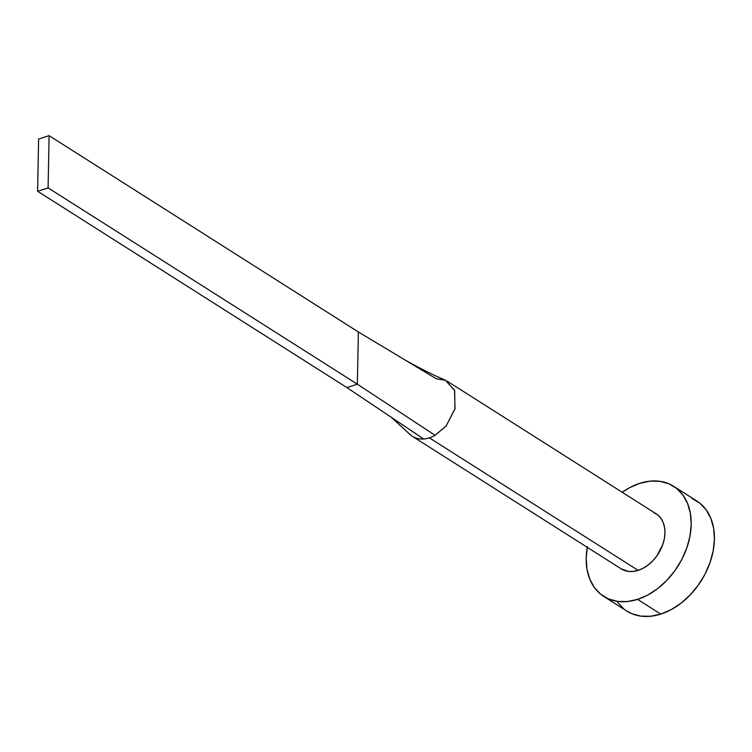 <?xml version="1.0" encoding="UTF-8"?>
<svg xmlns="http://www.w3.org/2000/svg" width="752" height="752" viewBox="0 0 752 752"><rect width="100%" height="100%" fill="white"/><g stroke="black" fill="none" stroke-linecap="round" stroke-linejoin="round"><path stroke-width="1.13" d="M653.751 512.544L657.652 514.876L660.839 518.231L663.17 522.471L664.552 527.434L664.956 532.933L664.336 538.752L662.738 544.674L656.872 555.907L652.821 560.795L648.233 564.931L643.27 568.164L638.138 570.364L429.383 437.852A32.609 23.218 -57.6 0 0 435.088 435.333L446.246 425.82L455.045 408.646L454.518 390.232L445.325 380.183C434.261 375.53 421.12 368.969 405.901 360.509L358.375 331.97L436.179 378.688L445.72 380.371L454.678 390.655L454.951 408.994L446.152 425.952L435.088 435.333A32.609 23.218 122.4 0 1 429.383 437.852L638.138 570.364A32.609 23.218 -57.6 0 0 663.132 543.489A32.609 23.218 -57.6 0 0 656.176 513.823L447.412 381.311M603.753 596.402L626.942 611.132A65.208 46.436 -57.6 0 0 660.782 614.102A65.208 46.436 -57.6 0 0 710.772 560.362A65.208 46.436 -57.6 0 0 696.841 501.011L673.642 486.29A65.208 46.436 122.4 0 1 687.572 545.632A65.208 46.436 122.4 0 1 637.583 599.372L660.782 614.102L637.583 599.372A65.208 46.436 122.4 0 1 603.753 596.402A65.208 46.436 122.4 0 1 587.274 547.324M587.415 546.544L586.193 558.181L586.983 569.179L589.765 579.106L594.418 587.585L600.782 594.287L608.603 598.949L617.58 601.403L627.365 601.544L637.583 599.372L647.848 594.973L657.765 588.515L666.939 580.243L675.042 570.477L681.735 559.591L686.783 548.001L689.979 536.157L691.201 524.511L690.411 513.513L687.638 503.586L682.976 495.107L676.612 488.415L668.791 483.743L659.824 481.299L650.038 481.148L639.811 483.32L629.546 487.719L622.224 492.269A65.208 46.436 122.4 0 1 639.811 483.32A65.208 46.436 122.4 0 1 673.642 486.29M412.463 436.367A32.609 23.218 122.4 0 1 409.699 434.167A32.609 23.218 -57.6 0 0 423.705 438.989A32.609 23.218 -57.6 0 0 429.383 437.852A32.609 23.218 122.4 0 1 423.705 438.989A32.609 23.218 122.4 0 1 412.463 436.367L621.227 568.879A32.609 23.218 -57.6 0 0 638.138 570.364L633.034 571.445L628.136 571.37L621.133 568.822M626.773 611.019L631.793 613.67L640.77 616.123L650.555 616.264L660.782 614.102L671.047 609.693L680.955 603.236L690.139 594.964L698.232 585.197L704.934 574.312L709.973 562.722L713.178 550.878L714.4 539.231L713.61 528.242L710.828 518.307L706.166 509.837L699.811 503.135L691.99 498.473M617.618 602.305L623.981 609.007M423.705 438.989L346.869 387.562L423.705 438.989M435.088 435.333L357.369 384.197L346.869 387.562L37.6 191.252L346.869 387.562L357.369 384.197L435.088 435.333M358.375 331.97L357.369 384.197L48.1 187.887L49.106 135.661L358.375 331.97L357.369 384.197L48.1 187.887L49.106 135.661L38.606 139.026L37.6 191.252L48.1 187.887L37.6 191.252L38.606 139.026L49.106 135.661L358.375 331.97M409.821 434.289L391.228 417.228"/></g></svg>
